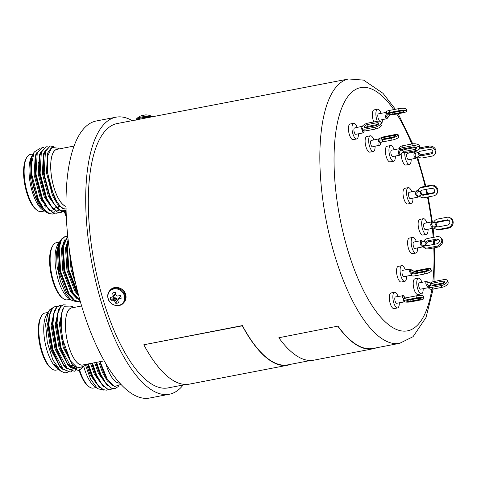 <?xml version="1.0" encoding="UTF-8"?>
<svg xmlns="http://www.w3.org/2000/svg" width="477" height="477" viewBox="0 0 477 477"><rect width="100%" height="100%" fill="white"/><g stroke="black" fill="none" stroke-linecap="round" stroke-linejoin="round"><path stroke-width="0.72" d="M142.015 115.661L142.009 115.529A12.968 4.418 74 0 0 141.681 115.595A12.98 12.98 0 0 0 136.488 118.886L136.488 118.886A8.807 2.135 -5.3 0 1 143.38 116.71A8.807 2.135 -5.3 0 1 152.121 116.811M146.892 114.963A12.968 11.895 105.2 0 1 147.87 115.076A12.968 11.895 105.2 0 1 149.182 115.368A5.706 1.383 -5.3 0 1 149.605 115.476A12.98 12.98 0 0 1 152.479 116.746M141.681 115.595A12.968 4.418 74 0 0 141.186 115.869A5.706 1.383 -5.3 0 1 144.078 115.315A12.968 4.967 -95.7 0 1 145.014 114.945L145.086 114.939A12.885 8.997 -102.1 0 1 145.318 114.927A12.885 8.997 -102.1 0 1 145.682 114.921M118.695 299.109L118.582 299.168A12.885 2.069 -39.4 0 1 117.938 299.645L119.286 297.338L120.264 296.682L118.695 299.109A12.968 4.114 -18.4 0 0 121.116 298.352A5.706 5.134 -137.1 0 0 120.884 296.843A5.706 5.134 -137.1 0 0 120.246 295.412A12.968 2.075 165.5 0 1 117.789 296.032L117.658 296.038A12.885 3.613 -172.7 0 1 116.835 295.901L116.615 295.764A12.885 4.472 -125.5 0 1 116.138 295.072L116.084 294.947A12.968 3.673 -102.2 0 1 115.607 292.467A5.706 5.134 -137.1 0 0 114.128 292.532A5.706 5.134 -137.1 0 0 114.104 292.538A5.706 5.134 -137.1 0 0 112.715 293.021A12.968 5.712 80.5 0 0 113.061 295.531L115.386 293.588L115.285 294.792L112.143 297.117A12.968 2.075 165.5 0 1 110.223 297.338A5.706 5.134 -137.1 0 0 110.449 298.852A5.706 5.134 -137.1 0 0 111.087 300.283A12.968 4.114 -18.4 0 0 113.049 300.2L114.933 297.737L116.257 298.101L117.342 300.224A4.293 3.864 -137.1 0 0 117.789 300.23M115.195 292.443A4.293 3.864 -137.1 0 0 115.064 292.508L112.715 293.021M124.348 295.621A8.807 7.924 -137.1 0 0 113.878 288.973A8.807 7.924 -137.1 0 0 108.243 298.721A8.807 7.924 -137.1 0 0 118.713 305.369A8.807 7.924 -137.1 0 0 124.348 295.621M117.02 299.139L114.754 301.279A12.968 5.712 80.5 0 0 115.726 303.229A5.706 5.134 -137.1 0 0 118.618 302.674A12.968 3.673 -102.2 0 1 117.777 300.701L117.759 300.582A12.885 2.123 -80.4 0 1 117.819 299.848M114.754 301.279L116.96 299.025M116.257 298.101L114.14 300.552A12.885 6.493 55.5 0 0 114.683 301.178M114.14 300.552L116.042 297.964M114.933 297.737L113.168 300.212A12.885 5.635 4.5 0 0 113.925 300.415M112.822 296.67L115.285 294.792L112.936 296.467A12.885 4.144 103.5 0 1 113.061 295.662L113.061 295.531M113.186 296.414A4.293 3.864 -137.1 0 0 113.747 297.94L111.087 300.283M115.064 292.508L115.386 293.588M113.747 297.94L114.808 297.737M120.264 296.682L120.8 296.581M117.342 300.224L115.726 303.229M364.44 126.506A2.695 1.252 -22.7 0 0 364.416 127.067A2.695 1.252 -22.7 0 0 366.324 127.508L375.584 125.725A2.695 1.252 -22.7 0 0 378.649 123.209A2.695 1.252 -22.7 0 0 376.741 122.768L367.481 124.551A2.695 1.252 -22.7 0 0 364.44 126.506M365.746 128.987L366.479 130.746A5.384 2.498 157.3 0 1 363.098 130.4L362.46 130.334L361.459 128.736L361.977 126.977A5.384 2.498 -22.7 0 0 361.936 128.116A5.384 2.498 -22.7 0 0 365.746 128.987L375.005 127.204A5.384 2.498 -22.7 0 0 381.087 123.299A5.384 2.498 -22.7 0 0 381.129 122.172A5.384 2.498 -22.7 0 0 377.319 121.289L368.059 123.072A5.384 2.498 -22.7 0 0 362.89 125.678A5.384 2.498 -22.7 0 0 362.359 126.292L354.59 127.961A3.232 1.175 79.1 0 0 354.5 132.91A3.232 1.175 79.1 0 0 355.806 134.311L362.985 132.928L362.574 131.354L362.925 130.245M357.184 127.466A7.972 2.892 79.1 0 0 356.909 126.763A7.972 2.892 79.1 0 0 353.69 123.31A7.972 2.892 79.1 0 0 353.487 135.51A7.972 2.892 79.1 0 0 356.707 138.962A7.972 2.892 79.1 0 0 358.406 133.81M353.69 123.31L350.142 123.996A7.972 2.892 79.1 0 0 349.939 136.195A7.972 2.892 79.1 0 0 353.159 139.642L356.707 138.962M381.326 138.616A2.695 0.644 -16.4 0 0 381.206 138.902A2.695 0.644 -16.4 0 0 382.995 139.004L392.255 137.215A2.695 0.644 -16.4 0 0 395.636 135.599A2.695 0.644 -16.4 0 0 393.847 135.504L384.587 137.287A2.695 0.644 -16.4 0 0 381.326 138.616M379.877 145.252C379.108 145.67 378.81 144.948 378.982 143.094L379.424 141.902M382.196 139.856L382.787 141.866A5.384 1.288 163.6 0 1 379.567 141.973L378.959 141.991L378.136 140.465L378.863 139.093A5.384 1.288 -16.4 0 0 378.643 139.713A5.384 1.288 -16.4 0 0 382.196 139.856L391.456 138.074A5.384 1.288 -16.4 0 0 397.979 135.408A5.384 1.288 -16.4 0 0 398.217 134.836A5.384 1.288 -16.4 0 0 394.646 134.645L385.386 136.428A5.384 1.288 -16.4 0 0 379.96 138.3A5.384 1.288 -16.4 0 0 379.155 138.825L371.261 140.447A3.232 1.175 79.1 0 0 370.915 144.644A3.232 1.175 79.1 0 0 372.477 146.791L380.294 145.026A0.918 0.823 42.9 0 0 380.491 144.394L381.302 142.08M373.855 139.946A7.972 2.892 79.1 0 0 370.361 135.79A7.972 2.892 79.1 0 0 369.508 146.159A7.972 2.892 79.1 0 0 373.378 151.442A7.972 2.892 79.1 0 0 375.077 146.29M370.361 135.79L366.813 136.476A7.972 2.892 79.1 0 0 365.96 146.838A7.972 2.892 79.1 0 0 369.83 152.127L373.378 151.442M403.494 151.137C402.123 153.254 400.978 154.22 400.054 154.035C398.993 152.091 399.75 150.702 402.314 149.867L402.505 150.714L403.858 151.09A2.695 1.258 -179 0 0 406.058 151.126L415.318 149.343A2.695 1.258 -179 0 0 416.922 148.222A2.695 1.258 -179 0 0 413.148 147.011L403.888 148.794A2.695 1.258 -179 0 0 402.409 149.54L402.278 150.112M398.975 148.776L399.619 147.959A5.384 2.516 1 0 1 402.832 145.724L402.797 147.631A5.384 2.516 -179 0 0 399.786 149.212L399.225 149.51L398.975 148.776L391.534 150.207A3.232 1.175 79.1 0 0 390.842 151.978A3.232 1.175 79.1 0 0 391.45 155.156A3.232 1.175 79.1 0 0 392.756 156.551L399.935 155.168L399.213 154.864C398.307 153.767 398.206 152.288 398.909 150.428L399.684 149.42L402.409 149.54M394.133 149.706A7.972 2.892 79.1 0 0 390.639 145.557A7.972 2.892 79.1 0 0 388.934 149.927A7.972 2.892 79.1 0 0 390.436 157.762A7.972 2.892 79.1 0 0 393.65 161.202A7.972 2.892 79.1 0 0 395.361 156.832A7.972 2.892 79.1 0 0 395.355 156.051M390.639 145.557L387.091 146.236A7.972 2.892 79.1 0 0 385.386 150.613A7.972 2.892 79.1 0 0 386.889 158.442A7.972 2.892 79.1 0 0 390.108 161.888L393.65 161.202M420.547 191.337L420.32 193.233L421.531 194.682A2.695 2.427 -137.1 0 0 423.612 195.165L432.877 193.382A2.695 2.427 -137.1 0 0 434.285 189.697A2.695 2.427 -137.1 0 0 431.399 188.367L422.139 190.15A2.695 2.427 -137.1 0 0 420.547 191.337L418.09 190.585L416.928 190.907C415.682 191.76 415.342 193.167 415.908 195.129L418.055 197.156L410.357 198.641A3.232 1.175 79.1 0 1 408.688 196.101A3.232 1.175 79.1 0 1 408.861 192.458A3.232 1.175 79.1 0 1 409.141 192.297L417.709 190.645M434.392 192.326A2.695 2.427 42.9 0 1 433.515 192.696L424.25 194.479A2.695 2.427 42.9 0 1 421.257 190.514M418.705 196.923L421.531 194.682M411.734 191.796A7.972 2.892 79.1 0 0 408.24 187.64A7.972 2.892 79.1 0 0 407.561 188.045A7.972 2.892 79.1 0 0 407.125 197.025A7.972 2.892 79.1 0 0 411.257 203.291A7.972 2.892 79.1 0 0 411.937 202.886A7.972 2.892 79.1 0 0 412.957 198.14M408.24 187.64L404.693 188.326A7.972 2.892 79.1 0 0 404.013 188.731A7.972 2.892 79.1 0 0 403.578 197.705A7.972 2.892 79.1 0 0 407.71 203.977L411.257 203.291M425.8 241.994L425.019 243.562L425.746 245.166A2.695 2.17 -43 0 0 427.565 245.607L436.825 243.825A2.695 2.17 -43 0 0 439.061 242.066A2.695 2.17 -43 0 0 438.84 239.609A2.695 2.17 -43 0 0 436.908 239.066L427.648 240.849A2.695 2.17 -43 0 0 425.8 241.994L421.191 240.623L413.756 242.054A3.232 1.175 79.1 0 0 413.094 244.618A3.232 1.175 79.1 0 0 414.316 248.082A3.232 1.175 79.1 0 0 414.978 248.398L423.045 246.847L424.536 247.831A5.384 4.341 137 0 0 428.394 248.916L437.653 247.134L436.783 246.204A5.384 4.341 -43 0 0 441.797 240.497A5.384 4.341 -43 0 0 440.808 237.773A5.384 4.341 -43 0 0 436.95 236.681L427.69 238.464A5.384 4.341 -43 0 0 423.856 240.933M426.158 245.446A2.695 2.17 137 0 1 426.015 244.635A2.695 2.17 137 0 1 428.519 241.779L437.779 239.997A2.695 2.17 137 0 1 439.186 240.158M425.496 242.256C423.069 240.79 421.674 240.909 421.31 242.626C421.602 245.25 422.98 245.989 425.454 244.85L425.746 245.166L423.504 246.698L422.383 246.531C420.899 245.738 420.165 244.385 420.177 242.459L421.191 240.623M416.355 241.553A7.972 2.892 79.1 0 0 414.489 238.184A7.972 2.892 79.1 0 0 412.855 237.403A7.972 2.892 79.1 0 0 411.228 243.723A7.972 2.892 79.1 0 0 414.245 252.273A7.972 2.892 79.1 0 0 415.872 253.048A7.972 2.892 79.1 0 0 417.572 247.897M412.855 237.403L409.314 238.083A7.972 2.892 79.1 0 0 407.68 244.403A7.972 2.892 79.1 0 0 410.697 252.953A7.972 2.892 79.1 0 0 412.325 253.734L415.872 253.048M415.091 271.824L413.845 272.23L414.024 272.969A2.695 0.644 -16.4 0 0 415.598 272.904L424.858 271.121A2.695 0.644 -16.4 0 0 428.239 269.499A2.695 0.644 -16.4 0 0 426.45 269.404L417.19 271.186A2.695 0.644 -16.4 0 0 415.091 271.824L410.554 269.672C410.023 271.419 411.126 272.445 413.851 272.755L413.845 272.23M414.024 272.969L411.436 273.798L410.405 272.987C409.194 271.33 408.902 270.042 409.522 269.129L402.677 270.334A3.232 1.175 79.1 0 0 402.332 274.537A3.232 1.175 79.1 0 0 403.9 276.684L411.43 275.229L411.83 275.599A5.384 1.288 163.6 0 1 411.818 275.563M405.277 269.833A7.972 2.892 79.1 0 0 401.783 265.683A7.972 2.892 79.1 0 0 400.93 276.052A7.972 2.892 79.1 0 0 404.8 281.335A7.972 2.892 79.1 0 0 406.499 276.183M401.783 265.683L398.235 266.369A7.972 2.892 79.1 0 0 397.383 276.732A7.972 2.892 79.1 0 0 401.252 282.014L404.8 281.335M389.256 113.532L389.363 114.295L390.669 114.212A2.695 0.656 174.7 0 0 392.857 114.027L402.123 112.244A2.695 0.656 174.7 0 0 403.739 111.487A2.695 0.656 174.7 0 0 400 111.224L390.741 113.007A2.695 0.656 174.7 0 0 389.256 113.532L386.543 113.723L385.887 114.856C385.374 116.841 385.583 118.147 386.495 118.773L379.698 120.198A3.232 1.175 79.1 0 1 377.814 116.412A3.232 1.175 79.1 0 1 378.476 113.854L386 112.405L386.245 111.904A5.384 1.306 -5.3 0 1 386.245 111.88A5.384 1.306 -5.3 0 1 389.488 110.414L398.748 108.631A5.384 1.306 -5.3 0 1 405.796 108.708A5.384 1.306 -5.3 0 1 406.231 109.155L406.422 111.236A5.384 1.306 174.7 0 0 405.987 110.783A5.384 1.306 174.7 0 0 398.939 110.712L398.748 108.631M390.669 114.212L387.252 117.885C386.114 116.454 386.752 115.094 389.172 113.794L389.363 114.295M381.075 113.353A7.972 2.892 79.1 0 0 377.581 109.197A7.972 2.892 79.1 0 0 375.954 115.512A7.972 2.892 79.1 0 0 377.331 121.289M381.755 123.668A7.972 2.892 79.1 0 0 382.298 119.697M377.581 109.197L374.034 109.883A7.972 2.892 79.1 0 0 372.406 116.197A7.972 2.892 79.1 0 0 373.783 121.975M375.56 124.896A7.972 2.892 79.1 0 0 376.442 125.481M416.367 150.517L415.419 151.805L407.34 153.361A3.232 1.175 79.1 0 0 406.851 153.892A3.232 1.175 79.1 0 0 406.994 157.565A3.232 1.175 79.1 0 0 408.562 159.706L416.004 158.275L414.376 156.939C413.648 155.15 413.827 153.618 414.918 152.342L415.896 151.769L418.544 152.366L418.46 154.125L419.772 155.293A2.695 2.176 -158.6 0 0 421.912 155.675L431.172 153.892A2.695 2.176 -158.6 0 0 432.758 152.676A2.695 2.176 -158.6 0 0 432.067 150.303A2.695 2.176 -158.6 0 0 429.336 149.492L420.07 151.275A2.695 2.176 -158.6 0 0 418.544 152.366L418.389 152.765C415.67 152.616 414.662 153.815 415.366 156.361C416.338 157.827 417.685 157.428 419.39 155.162M432.883 152.038A2.695 2.176 21.4 0 1 431.637 152.712L422.378 154.494A2.695 2.176 21.4 0 1 418.991 152.765A2.695 2.176 21.4 0 1 418.824 151.948M404.758 152.473A7.972 2.892 79.1 0 0 406.124 160.624A7.972 2.892 79.1 0 0 409.457 164.356A7.972 2.892 79.1 0 0 410.673 163.045A7.972 2.892 79.1 0 0 411.162 159.205M401.193 154.298A7.972 2.892 79.1 0 0 405.915 165.042L409.457 164.356M436.121 222.878L435.531 224.673L436.437 226.348A2.695 2.421 -64.3 0 0 438.357 226.861L447.617 225.078A2.695 2.421 -64.3 0 0 448.541 220.052A2.695 2.421 -64.3 0 0 447.134 219.873L437.874 221.656A2.695 2.421 -64.3 0 0 436.121 222.878L432.663 221.847M437.391 226.843A2.695 2.421 115.7 0 1 438.721 222.067L447.981 220.285A2.695 2.421 115.7 0 1 448.946 220.302M436.437 226.348L434.332 227.982L433.241 228.089C431.763 227.75 430.922 226.563 430.731 224.536L431.965 221.871L424.274 223.349A3.232 1.175 79.1 0 0 423.659 226.325A3.232 1.175 79.1 0 0 425.174 229.64A3.232 1.175 79.1 0 0 425.496 229.693L434.07 228.042M426.873 222.848A7.972 2.892 79.1 0 0 424.166 218.824A7.972 2.892 79.1 0 0 423.379 218.699A7.972 2.892 79.1 0 0 421.865 226.038A7.972 2.892 79.1 0 0 425.597 234.219A7.972 2.892 79.1 0 0 426.39 234.344A7.972 2.892 79.1 0 0 428.09 229.193M423.379 218.699L419.832 219.378A7.972 2.892 79.1 0 0 418.323 226.718A7.972 2.892 79.1 0 0 422.05 234.899A7.972 2.892 79.1 0 0 422.843 235.03L426.39 234.344M431.685 283.773L430.57 284.62L430.916 285.741A2.695 1.252 -22.7 0 0 432.561 285.884L441.821 284.101A2.695 1.252 -22.7 0 0 444.88 281.579A2.695 1.252 -22.7 0 0 442.978 281.144L433.718 282.927A2.695 1.252 -22.7 0 0 431.685 283.773L426.527 281.436L419.349 282.819A3.232 1.175 79.1 0 0 419.265 287.762A3.232 1.175 79.1 0 0 420.571 289.163L428.012 287.732L427.964 286.945L428.596 287.017A5.384 2.498 -22.7 0 0 431.983 287.357L441.243 285.574A5.384 2.498 -22.7 0 0 447.325 281.674A5.384 2.498 -22.7 0 0 447.366 280.542A5.384 2.498 -22.7 0 0 443.556 279.665L434.297 281.448A5.384 2.498 -22.7 0 0 430.242 283.135M431.9 285.956A2.695 1.252 157.3 0 1 434.452 284.686L443.711 282.903A2.695 1.252 157.3 0 1 444.373 282.831M430.916 285.741L428.429 286.856L427.338 286.212C425.991 284.739 425.538 283.332 425.979 281.979L426.527 281.436M421.948 282.318A7.972 2.892 79.1 0 0 421.674 281.615A7.972 2.892 79.1 0 0 418.454 278.163A7.972 2.892 79.1 0 0 418.251 290.362A7.972 2.892 79.1 0 0 421.471 293.814A7.972 2.892 79.1 0 0 423.171 288.663M418.454 278.163L414.907 278.848A7.972 2.892 79.1 0 0 414.704 291.048A7.972 2.892 79.1 0 0 417.924 294.5L421.471 293.814M406.708 301.231A2.695 0.656 174.7 0 0 410.226 301.267L419.492 299.484A2.695 0.656 174.7 0 0 421.113 298.727A2.695 0.656 174.7 0 0 417.369 298.465L408.109 300.248A2.695 0.656 174.7 0 0 406.487 301.005A2.695 0.656 174.7 0 0 406.708 301.231M405.909 298.548L403.792 296.181A0.918 0.823 -64.3 0 0 403.381 295.668L395.463 296.932A3.232 1.175 79.1 0 0 394.801 299.49A3.232 1.175 79.1 0 0 396.685 303.277L404.615 301.846A5.384 1.306 174.7 0 0 405.557 302.042A5.384 1.306 174.7 0 0 411.287 301.78L420.547 299.991A5.384 1.306 174.7 0 0 423.791 298.477A5.384 1.306 174.7 0 0 423.355 298.024A5.384 1.306 174.7 0 0 416.314 297.952L416.117 295.871A5.384 1.306 -5.3 0 1 423.165 295.943A5.384 1.306 -5.3 0 1 423.6 296.396L423.791 298.477M403.721 298.882L402.868 297.934C402.022 296.277 402.033 295.501 402.898 295.609M398.056 296.432A7.972 2.892 79.1 0 0 394.562 292.276A7.972 2.892 79.1 0 0 392.935 298.59A7.972 2.892 79.1 0 0 397.579 307.927A7.972 2.892 79.1 0 0 399.279 302.776M394.562 292.276L391.021 292.961A7.972 2.892 79.1 0 0 389.387 299.276A7.972 2.892 79.1 0 0 394.032 308.613L397.579 307.927M71.121 260.877A33.652 12.223 79.1 0 0 71.127 260.967L73.482 273.506M78.162 293.653L68.873 269.863L67.394 245.935L68.324 241.434M78.496 294.905L76.892 292.568L68.378 269.958L66.899 246.031L68.199 240.366M79.999 300.415L73.285 293.266L64.771 270.656L63.292 246.722L67.758 236.258M80.112 300.82L72.79 293.361L64.27 270.751L62.791 246.818L63.101 244.934L67.734 236.061M80.44 301.953L74.71 300.438L69.183 294.053L60.662 271.443L59.184 247.515L61.444 239.681L65.289 236.342L67.174 236.413M80.07 302.036L74.293 300.593L68.837 294.392L60.168 271.538L58.689 247.611L61.283 239.21L65.289 236.342M60.722 240.205L57.663 244.755A29.139 10.583 79.1 0 0 63.316 291.942A29.139 10.583 79.1 0 0 67.812 297.457L71.055 300.039L76.481 301.804M59.082 242.268L56.572 252.047L57.037 266.166L60.388 281.221L65.898 293.778L71.055 300.039M59.13 242.191L56.364 242.721A29.073 10.56 79.1 0 0 52.756 245.762A29.073 10.56 79.1 0 0 58.397 292.842A29.073 10.56 79.1 0 0 62.881 298.346A29.073 10.56 79.1 0 0 67.358 299.824L70.119 299.294M52.756 245.762L52.106 246.895A28 10.172 79.1 0 0 57.538 292.234A28 10.172 79.1 0 0 61.855 297.529L62.881 298.346M74.06 146.051L56.96 149.343A29.073 10.56 79.1 0 0 51.015 172.388A29.073 10.56 79.1 0 0 66.011 206.344M66.011 206.41A29.139 10.583 -100.9 0 1 65.069 206.046A29.139 10.583 -100.9 0 1 50.985 172.376A29.139 10.583 -100.9 0 1 57.651 149.212M59.124 148.931L58.212 148.204L51.832 147.429L47.801 155.806L47.557 172.34L50.961 188.421L56.841 201.61L58.981 204.555A31.208 11.335 79.1 0 0 63.363 208.407A31.208 11.335 79.1 0 0 66.053 208.968M66.088 210.458L61.658 210.768L58.283 208.926C51.76 203.017 45.786 187.091 44.2 172.483L45.434 151.465L50.228 145.98L53.591 146.648M58.283 208.926A33.652 12.223 79.1 0 0 61.348 211.198A33.652 12.223 79.1 0 0 64.693 211.74A33.652 12.223 79.1 0 0 66.106 211.21M64.604 211.752L60.99 211.269L53.746 203.983L50.228 197.335L43.705 172.579L43.938 155.335L44.939 151.561L50.234 145.98M62.642 211.782L60.901 212.468L57.389 211.961L51.832 207.096L46.621 198.027L40.098 173.276L41.332 152.252L46.126 146.773L48.01 146.844M60.901 212.468L56.888 212.056L49.638 204.776L46.126 198.128L39.597 173.372L39.829 156.128L40.831 152.354L46.126 146.773M58.54 212.575L56.799 213.255L53.281 212.754L47.724 207.889L42.519 198.82L35.99 174.063L37.23 153.045L42.024 147.56L43.908 147.631M56.799 213.255L52.78 212.849L45.536 205.563L42.018 198.915L35.495 174.159L35.727 156.921L36.729 153.141L42.024 147.56M54.432 213.362L52.691 214.048L49.179 213.541L43.622 208.676L38.41 199.613L31.887 174.856L31.422 164.332A33.652 12.223 -100.9 0 0 31.667 174.898A33.652 12.223 -100.9 0 0 34.046 188.713L31.291 175.16L31.363 159.068L33.026 154.101L34.219 152.014L31.422 164.332M52.691 214.048L48.678 213.636L41.427 206.356L37.916 199.708L34.046 188.713M32.967 154.202A31.208 11.335 79.1 0 0 32.901 154.321L31.655 156.498A29.139 10.583 79.1 0 0 29.312 176.55A29.139 10.583 79.1 0 0 41.803 209.2L46.955 212.629M32.901 154.321A31.208 11.335 79.1 0 0 30.391 175.792A31.208 11.335 79.1 0 0 33.599 192.207L38.428 203.768L44.152 211.067M39.424 148.729L34.219 152.014M33.122 153.934L30.361 154.465A29.073 10.56 79.1 0 0 26.754 157.505A29.073 10.56 79.1 0 0 24.41 177.51A29.073 10.56 79.1 0 0 36.872 210.089A29.073 10.56 79.1 0 0 41.356 211.567L44.117 211.037M39.096 164.016A28 10.172 79.1 0 0 37.939 161.995M26.754 157.505L26.104 158.638A28 10.172 79.1 0 0 23.85 177.903A28 10.172 79.1 0 0 35.853 209.278L36.872 210.089M81.615 305.984L71.669 307.898A29.073 10.56 79.1 0 0 69.189 309.37A29.073 10.56 79.1 0 0 67.597 342.128A29.073 10.56 79.1 0 0 82.664 365L104.207 360.851M83.356 364.869A29.139 10.583 -100.9 0 1 67.806 343.076A29.139 10.583 -100.9 0 1 69.171 309.311A29.139 10.583 -100.9 0 1 72.361 307.76M73.822 307.48A31.208 11.335 79.1 0 0 70.393 306.097L73.828 307.48M73.673 307.355L72.015 306.037L64.359 306.258L61.289 313.86L62.105 337.925L70.59 361.059L77.435 367.874L83.481 366.491L84.828 364.583M82.485 367.391L81.394 368.751L78.353 370.492L71.127 367.26L61.169 348.341L57.043 323.138L58.015 312.912L60.871 306.467L63.572 304.791L65.838 304.976M81.728 367.856L80.893 368.846L78.103 370.534M78.353 370.492L70.632 367.356L67.09 362.8L60.668 348.437L56.542 323.233L57.282 314.134L60.37 306.562L63.572 304.791M75.986 370.599L74.245 371.279L67.024 368.047L57.061 349.128L52.935 323.925L53.913 313.699L56.763 307.26L59.47 305.584L61.354 305.656M74.245 371.279L66.524 368.149L62.982 363.587L56.566 349.23L52.44 324.02L53.18 314.921L56.268 307.355L59.47 305.584M71.878 371.386L70.143 372.072L62.916 368.84L52.959 349.921L48.833 324.718L49.805 314.492L52.661 308.047L55.368 306.377L57.246 306.449M70.143 372.072L62.421 368.936L58.88 364.38L52.458 350.017L48.332 324.813L49.071 315.714L52.16 308.142L55.368 306.377M51.904 308.452L49.572 309.889L46.364 315.053A29.139 10.583 79.1 0 0 45.094 342.623A29.139 10.583 79.1 0 0 56.513 367.749L58.48 369.311A31.208 11.335 79.1 0 0 58.749 369.52M48.356 311.564L45.607 324.324L47.306 342.534L52.923 360.028L60.657 371.046L59.059 369.776L53.895 363.79A31.208 11.335 79.1 0 0 58.48 369.311M66.011 372.865A33.652 12.223 -100.9 0 1 65.981 372.871A33.652 12.223 -100.9 0 1 64.961 372.948L60.657 371.046M47.831 312.489L45.071 313.019A29.073 10.56 79.1 0 0 42.584 314.492A29.073 10.56 79.1 0 0 41.457 316.054A29.073 10.56 79.1 0 0 40.193 343.565A29.073 10.56 79.1 0 0 51.582 368.638A29.073 10.56 79.1 0 0 56.059 370.122L58.826 369.592M41.457 316.054L40.813 317.193A28 10.172 79.1 0 0 39.591 343.684A28 10.172 79.1 0 0 50.562 367.827L51.582 368.638M105.876 363.736A29.073 10.56 79.1 0 0 119.673 383.001M118.29 386.543L114.969 388.582L111.451 388.075L105.894 383.21L100.689 374.141L96.592 362.317M114.969 388.582L110.95 388.171L103.706 380.884L100.188 374.236L96.098 362.413M112.602 388.689L110.861 389.369L107.343 388.868L101.792 383.997L96.581 374.934L92.49 363.11M110.861 389.369L106.848 388.964L99.598 381.678L96.086 375.029L91.989 363.206M108.494 389.476L106.759 390.162L103.241 389.655L97.684 384.79L92.478 375.727L88.382 363.897M106.759 390.162L102.74 389.751L95.495 382.471L91.978 375.822L87.887 363.993M83.708 366.235A29.139 10.583 79.1 0 0 93.814 385.708L97.517 388.654L103.908 390.162M85.133 364.046L90.552 379.167L97.517 388.654M79.641 370.057A29.073 10.56 79.1 0 0 88.889 386.597A29.073 10.56 79.1 0 0 93.367 388.081L96.127 387.551M79.099 370.283A28 10.172 79.1 0 0 87.863 385.786L88.889 386.597M183.156 385.005A141.073 51.242 -100.9 0 1 169.323 394.246A141.073 51.242 -100.9 0 1 87.118 228.984A141.073 51.242 -100.9 0 1 115.983 117.193A141.073 51.242 -100.9 0 1 132.254 120.639M169.323 394.246L149.617 398.039A141.073 51.242 -100.9 0 1 67.418 232.782A141.073 51.242 -100.9 0 1 96.276 120.985L115.983 117.193M337.966 326.113L278.83 337.758L337.966 326.113A134.609 48.898 -100.9 0 0 372.936 348.466L399.631 343.327A134.609 48.898 -100.9 0 1 321.194 185.636A134.609 48.898 -100.9 0 1 348.729 78.961L117.205 123.537A134.609 48.898 79.1 0 0 89.664 230.212A134.609 48.898 79.1 0 0 168.101 387.902L185.952 384.462M310.497 360.487L287.81 364.857A134.609 48.898 -100.9 0 1 242.394 325.582L143.821 344.776L242.346 325.809A134.931 49.018 -100.9 0 0 287.869 365.173L189.345 384.14A134.931 49.018 -100.9 0 1 143.821 344.776M291.137 364.213A134.931 49.018 -100.9 0 1 287.869 365.173M119.727 383.061A29.139 10.583 -100.9 0 1 105.828 363.647M100.092 361.644L107.408 379.465L114.683 386.507L120.955 384.402M87.482 364.07L91.214 374.725L95.495 382.471M91.59 363.283L95.317 373.938L99.598 381.678M95.692 362.49L99.425 373.145L103.706 380.884M99.8 361.703L103.527 372.358L107.081 378.953M113.079 385.69L107.349 380.956L102.501 372.555L98.769 361.9M107.719 385.905L98.399 373.342L94.667 362.687M103.61 386.692L94.291 374.135L90.558 363.48M99.508 387.485L90.189 374.922L86.456 364.267M49.071 315.714L48.028 326.119L51.892 349.486L58.88 364.38M71.622 367.314L72.814 365.203M53.18 314.921L52.136 325.326L56 348.699L62.982 363.587M71.997 369.228L72.599 369.067M73.959 368.363L75.306 367.081M57.282 314.134L56.238 324.539L60.102 347.906L67.09 362.8M70.107 366.139L76.099 368.435L77.53 367.91M61.289 313.86L60.346 323.746L64.204 347.113L70.369 360.707M67.776 372.179L64.961 372.948M77.363 367.839L72.456 364.851L63.179 347.316L59.321 323.943L63.071 308.231M77.035 367.773L75.581 368.506M71.097 367.815L68.354 365.644L59.076 348.103L55.213 324.736L58.695 309.323M74.704 366.718L73.392 368.196M72.385 368.906L71.478 369.293M66.995 368.602L64.246 366.431L54.968 348.896L51.111 325.523L54.587 310.11M72.158 364.541L71.007 366.885M62.886 369.395L60.144 367.224L50.866 349.683L47.002 326.316L50.484 310.903M48.755 313.932A29.073 10.56 79.1 0 0 47.688 313.359M31.363 159.068L31.059 175.661L37.146 198.611L40.903 205.504M54.181 209.29L55.374 207.179M35.554 157.911L35.167 174.874L41.255 197.824L45.536 205.563M48.535 208.884L51.272 210.739L54.545 211.204M58.289 208.497L59.476 206.392M39.657 157.124L39.269 174.081L45.357 197.031L49.638 204.776M52.643 208.091L55.38 209.946L58.653 210.411M61.968 208.264L62.32 207.805M43.765 156.331L43.377 173.294L49.465 196.244L53.746 203.983M64.246 209.063L64.586 208.854M47.801 155.806L47.479 172.501L53.567 195.451L56.554 201.163M66.053 208.986L62.565 208.562L57.389 204.055L52.542 195.648L46.454 172.698L47.563 153.212L50.508 148.758M57.759 208.998L48.439 196.441L42.352 173.491L43.455 154.005L45.357 150.505M53.657 209.791L44.331 197.228L38.243 174.278L39.352 154.792L41.255 151.292M58.82 205.724L57.675 208.067M49.548 210.578L40.229 198.021L34.141 175.071L35.244 155.585L37.146 152.085M45.446 211.371L36.121 198.814L33.599 192.207M45.649 207.131A29.073 10.56 79.1 0 0 45.989 206.255M44.57 205.748A28 10.172 79.1 0 0 44.933 204.627M67.913 240.253L66.13 239.281M65.027 239.037L63.966 239.084M58.82 246.716L58.337 249.441L59.75 271.628L68.306 293.54M63.101 244.934L62.445 248.648L63.852 270.835L71.788 291.799L72.939 293.605M67.203 244.141L66.547 247.855L67.961 270.042L75.891 291.006L77.047 292.812M70.334 256.077L72.063 269.255L74.412 277.942M75.944 284.721L71.037 269.451L69.38 249.662M78.824 296.134L74.865 291.203L66.929 270.244L65.522 248.058L68.145 239.901M76.91 298.566L70.763 291.996L62.827 271.031L61.42 248.845L64.526 240.068M72.808 299.353L66.655 292.783L58.719 271.824L57.312 249.638L60.418 240.855M64.985 211.669A29.073 10.56 79.1 0 0 66.243 215.276M64.407 211.794A28 10.172 79.1 0 0 66.315 216.91M403.792 296.181L404.257 297.797M404.651 301.464L404.246 301.702L403.059 300.695L403.256 298.972L403.828 298.763A5.384 1.306 -5.3 0 1 406.857 297.654L416.117 295.871M406.857 297.654L407.048 299.735L416.314 297.952M403.828 298.763L403.804 301.202A5.384 1.306 174.7 0 0 404.246 301.702A5.384 1.306 174.7 0 0 404.615 301.846L404.615 301.846M407.048 299.735A5.384 1.306 174.7 0 0 403.804 301.202A0.918 0.584 -2.8 0 0 403.059 300.695M430.576 285.258L430.701 285.473C428.012 285.64 426.796 284.632 427.058 282.438A0.918 0.739 -158.6 0 0 425.979 281.979M431.333 283.863C429.276 282.408 427.851 281.937 427.058 282.438M428.429 286.856L427.964 286.945M431.983 287.357L432.717 289.122L441.976 287.339L441.243 285.574M447.366 280.542L448.1 282.301A5.384 2.498 157.3 0 1 448.064 283.433A5.384 2.498 157.3 0 1 441.976 287.339M428.596 287.017L428.906 288.245A0.918 0.906 -21.9 0 0 427.947 287.703M432.717 289.122A5.384 2.498 157.3 0 1 428.906 288.245L428.006 287.726M435.853 223.212C433.283 221.924 431.947 222.36 431.852 224.524C432.389 227.1 433.814 227.607 436.115 226.044M433.867 228.072L434.619 228.298A5.384 4.842 -64.3 0 0 435.781 229.109A5.384 4.842 -64.3 0 0 438.596 229.461L447.861 227.678A5.384 4.842 -64.3 0 0 452.303 221.531A5.384 4.842 -64.3 0 0 449.71 217.625A5.384 4.842 -64.3 0 0 446.895 217.273L437.63 219.056A5.384 4.842 -64.3 0 0 434.004 221.686L433.325 222.187M438.596 229.461L439.442 229.866L448.708 228.084L447.861 227.678M449.71 217.625L450.562 218.031A5.384 4.842 115.7 0 1 453.15 221.936A5.384 4.842 115.7 0 1 448.708 228.084M439.442 229.866A5.384 4.842 115.7 0 1 436.628 229.52L435.781 229.109M409.94 152.861A7.972 2.892 79.1 0 0 409.528 151.835M407.459 148.961A7.972 2.892 79.1 0 0 406.446 148.711A7.972 2.892 79.1 0 0 405.617 149.289M416.612 150.464A5.384 4.347 -158.6 0 0 416.022 151.412L415.431 151.859L415.896 151.769M419.772 155.293L416.004 158.275M418.192 156.921L418.359 157.005A5.384 4.347 -158.6 0 0 422.831 157.875L432.09 156.092A5.384 4.347 -158.6 0 0 435.268 153.654A5.384 4.347 -158.6 0 0 435.179 150.744A5.384 4.347 -158.6 0 0 428.412 147.292L428.877 146.111A5.384 4.347 21.4 0 1 435.644 149.563A5.384 4.347 21.4 0 1 435.728 152.473L435.268 153.654M419.343 149.039L428.412 147.292M419.623 147.894L428.877 146.111M389.488 110.414L389.679 112.494A5.384 1.306 174.7 0 0 386.65 113.604L386.543 113.723M386.078 113.812L385.625 112.751A0.918 0.847 -10.3 0 0 386.245 111.88L386.65 113.604M389.864 114.909A5.384 1.306 174.7 0 0 393.919 114.54L403.178 112.757A5.384 1.306 174.7 0 0 406.422 111.236M389.679 112.494L398.939 110.712M376.27 347.822A134.931 49.018 -100.9 0 1 373.002 348.782L313.884 360.165A134.931 49.018 -100.9 0 1 278.83 337.758M373.002 348.782A134.931 49.018 -100.9 0 1 337.943 326.375M411.579 273.87L411.842 275.623A0.918 0.847 -11.4 0 0 410.941 275.044L410.971 273.887L411.579 273.87A5.384 1.288 -16.4 0 0 414.799 273.762L424.059 271.979A5.384 1.288 -16.4 0 0 430.582 269.314A5.384 1.288 -16.4 0 0 430.82 268.742A5.384 1.288 -16.4 0 0 427.249 268.545L417.989 270.328A5.384 1.288 -16.4 0 0 414.09 271.479M411.436 273.798L410.971 273.887M414.799 273.762L415.389 275.766L424.649 273.983L424.059 271.979M430.82 268.742L431.411 270.745A5.384 1.288 163.6 0 1 431.172 271.318A5.384 1.288 163.6 0 1 424.649 273.983M415.389 275.766A5.384 1.288 163.6 0 1 411.842 275.623A5.384 1.288 163.6 0 1 411.83 275.599M422.908 246.651L423.749 246.985A5.384 4.341 -43 0 0 427.523 247.986L436.783 246.204M423.504 246.698L423.039 246.788M440.808 237.773L441.678 238.709A5.384 4.341 137 0 1 442.662 241.428A5.384 4.341 137 0 1 437.653 247.134M420.356 191.742C417.637 191.14 416.504 192.136 416.958 194.729C417.852 196.703 419.253 196.619 421.161 194.473M419.194 196.363L420.01 196.578A5.384 4.848 -137.1 0 0 424.351 197.675L433.617 195.886A5.384 4.848 -137.1 0 0 436.085 194.538A5.384 4.848 -137.1 0 0 437.063 189.924A5.384 4.848 -137.1 0 0 430.659 185.857L431.297 185.171A5.384 4.848 42.9 0 1 437.701 189.238A5.384 4.848 42.9 0 1 436.717 193.853L436.085 194.538M421.4 187.646A5.384 4.848 -137.1 0 0 418.931 188.993L419.569 188.308A5.384 4.848 42.9 0 1 422.038 186.954L421.4 187.646L430.659 185.857M418.931 188.993A5.384 4.848 -137.1 0 0 418.132 190.204L417.518 190.693M422.038 186.954L431.297 185.171M399.225 149.51L399.684 149.42M403.858 151.09L403.608 151.316C402.159 153.29 400.936 154.578 399.935 155.168M402.749 152.223A5.384 2.516 -179 0 0 407.143 152.294L416.403 150.511A5.384 2.516 -179 0 0 419.617 148.269A5.384 2.516 -179 0 0 419.158 147.232A5.384 2.516 -179 0 0 412.062 145.849L412.092 143.941A5.384 2.516 1 0 1 419.194 145.324A5.384 2.516 1 0 1 419.647 146.367L419.617 148.269M402.797 147.631L412.062 145.849M402.832 145.724L412.092 143.941M398.927 148.824A0.918 0.906 0.4 0 0 399.619 147.959L399.786 149.212M416.01 147.256A2.695 1.258 1 0 1 415.354 147.441L406.088 149.223A2.695 1.258 1 0 1 403.226 148.979M380.783 142.104L380.491 144.394M379.155 138.825A5.384 1.288 -16.4 0 0 378.863 139.093L379.334 139.171M398.217 134.836L398.808 136.845A5.384 1.288 163.6 0 1 398.569 137.418A5.384 1.288 163.6 0 1 392.046 140.083L391.456 138.074M382.787 141.866L392.046 140.083M378.136 140.465A0.918 0.584 -18.9 0 0 378.643 139.713L379.567 141.973M363.838 130.752L363.987 131.628A0.918 0.739 21.4 0 1 363.957 131.992L362.985 132.928M362.359 126.292A5.384 2.498 -22.7 0 0 361.977 126.977L362.329 126.512M365.942 127.52L366.187 127.156A2.695 1.252 157.3 0 1 368.214 126.31L377.48 124.527A2.695 1.252 157.3 0 1 378.136 124.455M381.129 122.172L381.868 123.931A5.384 2.498 157.3 0 1 381.827 125.057A5.384 2.498 157.3 0 1 375.739 128.963L375.005 127.204M366.479 130.746L375.739 128.963M361.459 128.736A0.918 0.405 -22.8 0 0 361.936 128.116L363.098 130.4M136.148 119.888A9.254 2.248 -5.3 0 1 141.43 117.92A9.254 2.248 -5.3 0 1 149.54 117.312M114.063 288.227A9.254 8.33 -137.1 0 0 109.817 290.547C107.832 292.824 107.247 295.513 108.07 298.62C109.71 305.292 119.244 308.1 123.382 303.139A9.254 8.33 -137.1 0 0 125.063 295.215A9.254 8.33 -137.1 0 0 114.063 288.227M114.617 287.625A9.254 8.33 -137.1 0 0 110.378 289.944C114.516 284.984 124.05 287.798 125.689 294.464C126.506 297.57 125.928 300.26 123.942 302.537A9.254 8.33 -137.1 0 0 125.624 294.613A9.254 8.33 -137.1 0 0 114.617 287.625M119.137 305.459A9.254 8.33 -137.1 0 0 123.382 303.139L123.942 302.537M115.398 293.713L113.061 295.662M118.582 299.168L120.15 296.73M427.648 240.849L428.519 241.779M417.19 271.186L417.584 272.522M437.874 221.656L438.721 222.067M433.718 282.927L434.452 284.686M410.101 299.866L410.226 301.267M393.781 109.591A123.841 44.987 79.1 0 0 335.283 185.78A123.841 44.987 79.1 0 0 382.172 318.761A123.841 44.987 79.1 0 0 431.822 289.247M432.311 285.92A123.841 44.987 79.1 0 0 432.359 285.574M432.818 281.847A123.841 44.987 79.1 0 0 433.802 247.879M433.641 244.439A123.841 44.987 79.1 0 0 433.426 240.831M433.182 237.409A123.841 44.987 79.1 0 0 432.782 232.716A123.841 44.987 79.1 0 0 432.347 228.376M431.596 221.936A123.841 44.987 79.1 0 0 427.481 197.073M426.837 193.978A123.841 44.987 79.1 0 0 425.83 189.441M425.114 186.364A123.841 44.987 79.1 0 0 416.94 157.887M414.829 151.919A123.841 44.987 79.1 0 0 414.447 150.887M413.297 147.834A123.841 44.987 79.1 0 0 412.993 147.041M411.788 144A123.841 44.987 79.1 0 0 396.715 113.997M419.378 298.28L419.492 299.484M403.381 295.668L405.402 298.012M442.978 281.144L443.711 282.903M447.134 219.873L447.981 220.285M431.852 224.524L430.731 224.536M431.172 153.892L431.637 152.712M421.912 155.675L422.378 154.494M415.366 156.361A0.918 0.423 157.3 0 1 414.376 156.939M402.123 112.244L402.01 111.04M392.857 114.027L392.726 112.626M387.252 117.885A0.918 0.823 115.7 0 1 386.495 118.773M426.45 269.404L426.79 270.554M410.554 269.672A0.918 0.823 -137.1 0 0 409.522 269.129M427.523 247.986L428.394 248.916M436.908 239.066L437.779 239.997M421.31 242.626A0.918 0.429 -179 0 0 420.177 242.459M432.877 193.382L433.515 192.696M423.612 195.165L424.25 194.479M416.958 194.729L415.908 195.129M415.318 149.343L415.354 147.441M406.058 151.126L406.088 149.223M400.054 154.035A0.918 0.739 137 0 1 399.213 154.864M394.187 136.649L393.847 135.504M384.981 138.616L384.587 137.287M377.48 124.527L376.741 122.768M368.214 126.31L367.481 124.551M147.87 115.076A12.98 12.98 0 0 0 145.318 114.927M135.862 120.526L136.488 118.886M109.817 290.547L110.378 289.944M119.208 297.421L117.855 299.735M41.702 200.418L41.523 200.734M54.527 197.496L53.519 197.728M399.631 343.327L413.052 336.696L426.05 317.432L433.164 289.032M433.587 285.681L433.671 284.9M434.022 281.502L434.636 247.718M434.458 244.278L434.225 240.682M433.969 237.26L433.104 228.227M432.341 221.823L428.203 196.929M427.559 193.841L426.557 189.297M425.848 186.221L417.643 157.386M415.67 151.716L415.312 150.72M414.179 147.667L413.899 146.922M412.706 143.845L398.17 113.717M395.409 109.275L382.93 93.248L363.599 80.112L348.729 78.961M106.765 378.464L107.408 379.465M70.149 360.373L70.59 361.059M43.938 155.335L43.574 157.243M39.829 156.128L39.466 158.036M35.727 156.921L35.364 158.823M41.427 206.356L40.384 204.722M65.838 209.027L66.464 208.908M68.837 294.392L67.794 292.765M58.993 245.721L58.629 247.629M406.446 148.711L403.924 149.194M390.621 114.241L386.829 118.821M409.809 268.962L415.032 271.812M381.32 142.074L380.294 145.026M364.225 130.835L363.957 131.992"/></g></svg>

